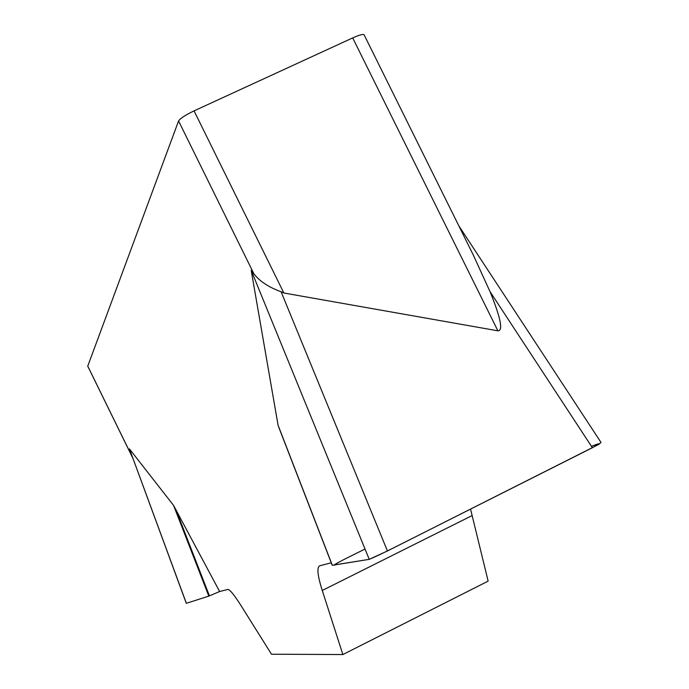 <?xml version="1.0" encoding="UTF-8"?>
<svg xmlns="http://www.w3.org/2000/svg" width="689" height="689" viewBox="0 0 689 689"><rect width="100%" height="100%" fill="white"/><g stroke="black" fill="none" stroke-linecap="round" stroke-linejoin="round"><path stroke-width="1.03" d="M186.271 603.237L129.472 448.944L173.559 505.39L219.636 591.524L227.792 589.439C229.816 589.465 234.174 594.771 240.866 605.355L271.483 654.214L342.864 654.55L488.139 581.128L470.561 509.093M331.263 562.81L319.868 565.747C316.647 567.056 317.44 575.298 322.263 590.464L342.864 654.55M279.536 429.247L278.072 425.225L251.201 270.389L253.931 273.895L178.572 120.971C180.217 118.422 185.384 115.054 194.065 110.877L283.868 293.006L497.88 330.815C503.34 331.013 500.722 317.948 490.025 291.628L473.541 255.593M87.761 366.126L178.572 120.971M497.88 330.815L352.69 37.912L194.065 110.877M283.868 293.006L281.086 291.74C268.865 287.33 259.813 281.388 253.931 273.895M352.69 37.912C359.83 34.743 363.671 33.778 364.205 35.018L473.584 255.593M219.636 591.524L208.819 596.114L186.374 603.306L129.472 448.944M600.507 442.993L592.376 447.738L387.433 550.967L369.244 559.339L332.219 565.264M365.024 549.021L344.19 559.399C334.535 564.369 331.84 566.134 336.103 564.704L369.235 559.339C380.629 554.697 404.822 542.157 424.079 532.511L599.111 444.241L598.086 443.862L591.412 446.265M87.692 365.997L132.581 457.591M471.982 515.63L322.263 590.464M332.331 565.316L278.072 425.225M369.244 559.339L251.201 270.389M281.086 291.74L387.433 550.967M592.376 447.738L490.025 291.628M208.819 596.114L173.559 505.39M209.43 595.864L175.816 509.378M132.701 457.918L87.692 366.057M332.236 565.316L278.735 427.18M601.066 442.519L458.805 225.794"/></g></svg>
